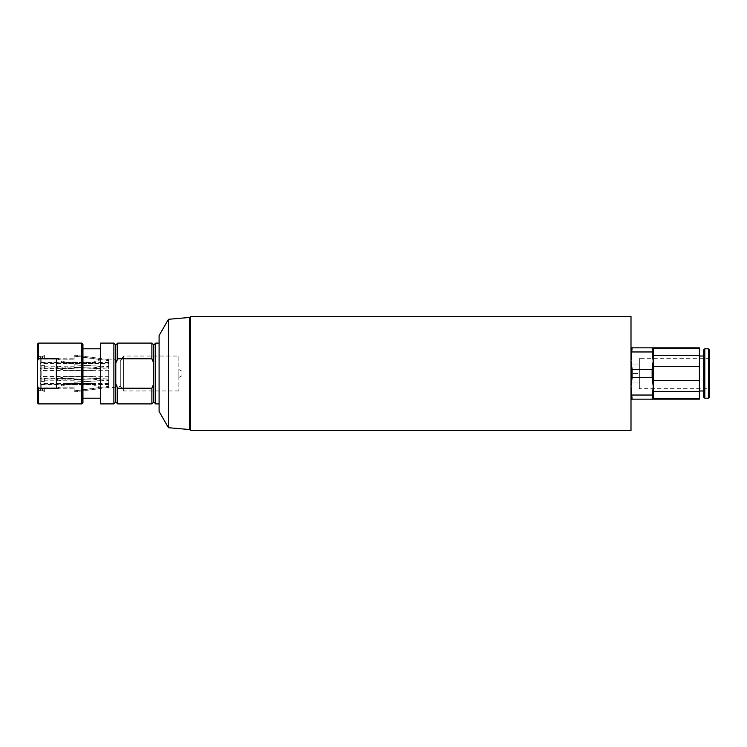 <?xml version="1.0" encoding="UTF-8"?>
<svg xmlns="http://www.w3.org/2000/svg" width="747" height="747" viewBox="0 0 747 747"><rect width="100%" height="100%" fill="white"/><g stroke="black" fill="none" stroke-linecap="round" stroke-linejoin="round"><path stroke-width="0.56" stroke-dasharray="3.73 2.8" d="M190.261 373.5L190.261 319.847L190.261 373.5M189.411 373.5L189.411 427.153L189.411 373.5M181.932 373.5L181.932 375.75L181.932 373.5M631.99 373.5L631.99 382.996L631.99 364.004L631.99 373.5L639.357 373.5L639.357 364.004L639.357 382.996L639.357 373.5L631.99 373.5M44.381 388.888L44.381 391.521L44.381 387.88L44.381 388.888L74.14 388.888L74.14 387.88L74.14 391.96L74.14 388.888M44.381 358.112L44.381 355.479L44.381 359.12L44.381 358.112L74.14 358.112L74.14 359.12L74.14 355.04L74.14 358.112M44.381 368.673L44.381 365.134L44.381 368.673L74.14 368.673L74.14 364.956L74.14 368.673M57.603 387.796L57.603 388.823L74.14 388.823L74.14 387.796L57.603 387.796A72.188 66.52 180 0 1 66.044 383.416L66.044 384.453A72.188 66.52 -0 0 0 57.603 388.823M57.603 359.204L57.603 358.177L74.14 358.177L74.14 359.204L57.603 359.204A72.188 66.52 -0 0 0 66.044 363.584L66.044 362.547A72.188 66.52 180 0 1 57.603 358.177M57.603 380.97L57.603 378.514L74.14 378.514L74.14 380.97L57.603 380.97A72.188 28.041 0 0 1 66.044 379.121L66.044 376.675A72.188 28.041 180 0 0 57.603 378.514M44.381 387.88L74.14 387.88M44.381 366.207L74.14 366.207M57.603 366.03L57.603 368.486L74.14 368.486L74.14 366.03L57.603 366.03A72.188 28.041 180 0 0 66.044 367.879L66.044 370.325A72.188 28.041 0 0 1 57.603 368.486M44.381 359.12L74.14 359.12M44.381 380.793L44.381 378.327L44.381 381.866L44.381 380.793L74.14 380.793L74.14 378.327L44.381 378.327M74.14 388.823L74.14 387.796M74.14 378.514L74.14 380.97M74.14 358.177L74.14 359.204M74.14 368.486L74.14 366.03M74.14 380.793L74.14 378.327M631.99 364.004L639.357 364.004L631.99 364.004M74.14 379.579L100.593 378.169L100.593 380.634A72.188 27.209 0 0 0 92.703 379L92.703 376.535L40.254 376.535L40.254 378.496L44.381 379.401M74.14 355.04L100.593 358.495L100.593 359.494A72.188 66.866 0 0 1 92.703 363.518L92.703 362.51L40.254 362.51L40.254 357.692L41.15 357.206L41.15 381.157L40.254 380.961L40.254 379L92.703 379M44.381 381.866L41.15 381.157L41.15 390.597L41.15 389.794L44.381 391.521M100.593 380.634L74.14 382.044M74.14 367.421L100.593 368.831L100.593 366.366A72.188 27.209 180 0 1 92.703 368L92.703 370.465L40.254 370.465L40.254 368.504L44.381 367.599M74.14 391.96L100.593 388.505L100.593 387.506A72.188 66.866 180 0 0 92.703 383.482L92.703 384.49L40.254 384.49L40.254 389.308L41.15 389.794L41.15 365.843L40.254 366.039L40.254 368L92.703 368M44.381 365.134L41.15 365.843L41.15 356.403L41.15 357.206L44.381 355.479M100.593 366.366L74.14 364.956M44.381 356.478L40.254 358.691L40.254 363.518L92.703 363.518M100.593 359.494L74.14 356.039M66.044 362.547L108.651 362.547L108.651 359.596L74.14 355.114M66.044 376.675L108.651 376.675L108.651 377.917L74.14 379.803M66.044 384.453L108.651 384.453L108.651 387.404L74.14 391.886M66.044 370.325L108.651 370.325L108.651 369.083L74.14 367.197M44.381 390.522L40.254 388.309L40.254 383.482L92.703 383.482M100.593 387.506L74.14 390.961M631.99 382.996L639.357 382.996L631.99 382.996M709.65 396.965L709.65 358.299L709.65 388.701L639.357 388.701L639.357 358.299L639.357 388.701M699.388 347.85L699.388 348.634L653.223 348.634L653.223 355.619L653.223 348.634L653.223 355.619L699.388 355.619L699.388 366.516L653.223 366.516L653.223 380.484L653.223 366.516L653.223 380.484L699.388 380.484L699.388 391.381L653.223 391.381L653.223 398.366L653.223 391.381L653.223 398.366L699.388 398.366L699.388 399.15M631 347.85L631 360.68L631 347.85L632.093 347.85L631 360.68L631 386.32L631 360.68L632.093 369.382L632.093 377.618L631 386.32L631 399.15L631 386.32L632.093 399.15L631 399.15M653.223 398.366L653.223 399.15L652.131 399.15L653.223 386.32L652.131 377.618L653.223 355.619M653.223 366.516L652.131 351.968L652.131 347.85L653.223 347.85L653.223 348.634M653.223 391.381L653.223 380.484M652.131 399.15L632.093 399.15M632.093 395.032L652.131 395.032M652.131 377.618L632.093 377.618M632.093 369.382L652.131 369.382M632.093 347.85L652.131 347.85M652.131 351.968L632.093 351.968M703.571 356.02L703.571 390.98L703.571 356.02M699.388 390.98L699.388 356.02L699.388 390.98M703.571 396.965L703.571 350.035M704.804 398.198L704.804 348.802M699.388 366.516L699.388 380.484M699.388 348.634L699.388 355.619M699.388 391.381L699.388 398.366M74.14 364.741L108.651 366.637L108.651 359.596M74.14 390.849L108.651 386.367L108.651 369.083M178.86 356.048L178.86 390.952L178.86 356.048L123.386 356.048L123.386 390.952L123.386 356.048L120.743 360.614L120.743 386.386L120.743 360.614L108.651 358.915M74.14 382.259L108.651 380.363L108.651 387.404M74.14 356.151L108.651 360.633L108.651 377.917M100.593 398.198L100.593 348.802L100.593 398.198M82.945 398.198L82.945 348.802L82.945 398.198M159.102 403.894L159.102 343.106L159.102 403.894M155.684 403.894L155.684 343.106M115.785 383.734L117.69 388.216L151.884 388.216L153.779 383.734L153.779 363.266L151.884 358.784L117.69 358.784L115.785 363.266L115.785 401.998M153.779 363.266L153.779 345.002M151.884 358.784L151.884 343.106M153.779 401.998L153.779 383.734M151.884 403.894L151.884 388.216M117.69 358.784L117.69 343.106M117.69 403.894L117.69 388.216M115.785 363.266L115.785 345.002M100.593 403.894L100.593 343.106M113.889 403.894L113.889 343.106M56.352 388.216L56.352 358.784L56.352 388.216L56.352 358.784L38.489 358.784L37.35 361.315L37.35 385.685L38.489 388.216L56.352 388.216M38.489 403.894L38.489 388.216M81.806 403.894L81.806 343.106M38.489 358.784L38.489 343.106M37.35 402.754L37.35 385.685M82.945 402.754L82.945 344.246M37.35 373.5L37.35 356.403L37.35 373.5M37.35 361.315L37.35 344.246M40.254 389.308L40.254 380.961M40.254 378.496L40.254 358.691M40.254 368.504L40.254 388.309M40.254 357.692L40.254 366.039M92.703 370.465A72.188 27.209 0 0 0 100.593 368.831M92.703 362.51A72.188 66.866 180 0 0 100.593 358.495M92.703 376.535A72.188 27.209 180 0 1 100.593 378.169M108.651 386.367L108.651 370.325M40.254 376.535L40.254 363.518M40.254 384.49L40.254 379M40.254 370.465L40.254 383.482M40.254 362.51L40.254 368M108.651 366.637L108.651 367.879L66.044 367.879M108.651 367.879L108.651 362.547M108.651 360.633L108.651 363.584L66.044 363.584M108.651 363.584L108.651 376.675M108.651 380.363L108.651 379.121L66.044 379.121M108.651 379.121L108.651 384.453M108.651 383.416L66.044 383.416M92.703 384.49A72.188 66.866 0 0 1 100.593 388.505M631 320.304L631 426.696L631 320.304M190.261 430.496L190.261 316.504M631 430.496L631 316.504M178.86 373.5L178.86 377.524L178.86 373.5M168.458 427.704L168.458 319.296M159.102 411.494L159.102 335.506M189.495 429.544L189.495 317.456M189.495 319.361L189.495 319.847M708.417 398.198L708.417 348.802M189.495 427.153L189.495 427.639M709.65 358.299L639.357 358.299M178.86 390.952L123.386 390.952L120.743 386.386L108.651 388.085M37.35 390.597L41.15 390.597L40.254 390.083M37.35 356.403L41.15 356.403L40.254 356.917M108.651 362.099L40.254 362.099M108.651 384.901L40.254 384.901M181.932 375.75L178.86 377.524M181.932 371.25L178.86 369.476"/><path stroke-width="1.12" d="M709.65 388.701L709.65 350.035L709.65 396.965L708.417 398.198L708.417 348.802L709.65 350.035M653.223 347.85L652.131 347.85L653.223 360.68L652.131 369.382L652.131 377.618L653.223 386.32L652.131 399.15L699.388 399.15L699.388 398.366L653.223 398.366L653.223 391.381L699.388 391.381L699.388 380.484L653.223 380.484L653.223 366.516L699.388 366.516L699.388 355.619L653.223 355.619L653.223 348.634L699.388 348.634L699.388 347.85L653.223 347.85L653.223 348.634M631 399.15L632.093 399.15L631 386.32L632.093 377.618L632.093 369.382L631 360.68L632.093 347.85L631 347.85M653.223 355.619L653.223 366.516M653.223 380.484L653.223 391.381M653.223 398.366L653.223 399.15M652.131 395.032L632.093 395.032M632.093 377.618L652.131 377.618M632.093 399.15L652.131 399.15M652.131 369.382L632.093 369.382M632.093 351.968L652.131 351.968M652.131 347.85L632.093 347.85M699.388 356.02L703.571 356.02M704.804 398.198L704.804 348.802L703.571 350.035L703.571 396.965L704.804 398.198L708.417 398.198M704.804 348.802L708.417 348.802M699.388 355.619L699.388 348.634M699.388 380.484L699.388 366.516M699.388 398.366L699.388 391.381M82.945 398.198L100.593 398.198M117.69 358.784L117.69 343.106L115.785 345.002L115.785 363.266L117.69 358.784L151.884 358.784L153.779 363.266L153.779 345.002L155.684 343.106L155.684 403.894L159.102 403.894M153.779 363.266L153.779 383.734L151.884 388.216L117.69 388.216L115.785 383.734L115.785 401.998L113.889 403.894L113.889 343.106L100.593 343.106L100.593 403.894L113.889 403.894M115.785 363.266L115.785 383.734M153.779 345.002L151.884 343.106L151.884 358.784M153.779 383.734L153.779 401.998L155.684 403.894M151.884 388.216L151.884 403.894L153.779 401.998M117.69 388.216L117.69 403.894L151.884 403.894M56.352 358.784L56.352 388.216L38.489 388.216L37.35 385.685L37.35 361.315L38.489 358.784L56.352 358.784M38.489 388.216L38.489 403.894L81.806 403.894L81.806 343.106L38.489 343.106L38.489 358.784M37.35 385.685L37.35 402.754L38.489 403.894M81.806 343.106L82.945 344.246L82.945 402.754L81.806 403.894M38.489 343.106L37.35 344.246L37.35 361.315M190.261 316.504L190.261 430.496L631 430.496L631 316.504L190.261 316.504M168.458 319.296L168.458 427.704L189.495 429.544L189.495 317.456L168.458 319.296L159.102 335.506L159.102 411.494L168.458 427.704M190.261 319.847L189.495 319.847M190.261 427.153L189.495 427.153M699.388 390.98L703.571 390.98M82.945 348.802L100.593 348.802M155.684 343.106L159.102 343.106M117.69 343.106L151.884 343.106M115.785 345.002L113.889 343.106M115.785 401.998L117.69 403.894"/></g></svg>

